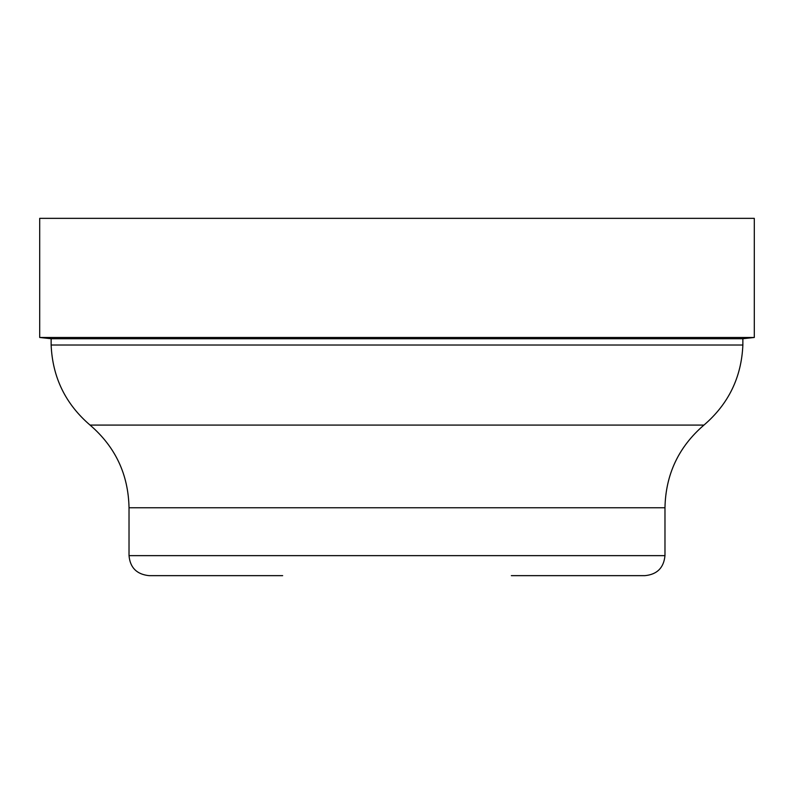 <?xml version="1.0" encoding="UTF-8"?>
<svg xmlns="http://www.w3.org/2000/svg" width="794" height="794" viewBox="0 0 794 794"><rect width="100%" height="100%" fill="white"/><g stroke="black" fill="none" stroke-linecap="round" stroke-linejoin="round"><path stroke-width="1.19" d="M754.3 337.48L39.7 337.48L39.7 218.35L754.3 218.35L754.3 337.48L742.866 338.72L51.134 338.72L51.134 345.013C52.523 377.339 65.505 404.027 90.059 425.088C115.358 446.843 128.34 474.405 129.025 507.763L129.025 555.641C130.097 567.68 136.767 574.35 149.034 575.65L282.664 575.65M511.336 575.65L644.966 575.65C657.124 574.459 663.794 567.789 664.975 555.641L129.025 555.641M742.866 338.72L742.866 345.013L51.134 345.013M742.866 345.013C741.477 377.339 728.495 404.027 703.941 425.088C678.642 446.843 665.66 474.405 664.975 507.763L129.025 507.763M703.941 425.088L90.059 425.088M664.975 507.763L664.975 555.641M51.134 338.72L39.7 337.48"/></g></svg>
